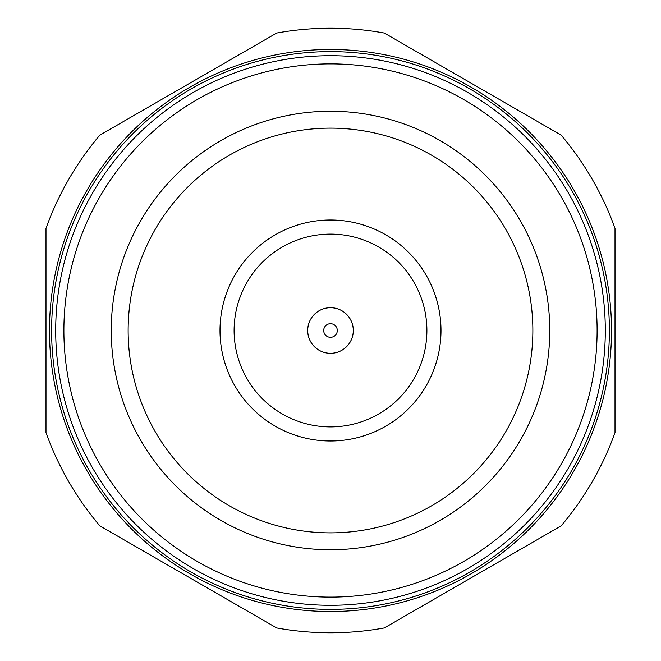 <?xml version="1.0" encoding="UTF-8"?>
<svg xmlns="http://www.w3.org/2000/svg" width="661" height="661" viewBox="0 0 661 661"><rect width="100%" height="100%" fill="white"/><g stroke="black" fill="none" stroke-linecap="round" stroke-linejoin="round"><path stroke-width="0.99" d="M276.67 33.05L99.819 135.158A302.284 302.284 0 0 0 45.989 228.392L45.989 432.608A302.284 302.284 0 0 0 99.819 525.842L276.67 627.95A302.284 302.284 0 0 0 384.33 627.95L561.181 525.842A302.284 302.284 0 0 0 615.011 432.608L615.011 228.392A302.284 302.284 0 0 0 561.181 135.158L384.33 33.05A302.284 302.284 0 0 0 276.67 33.05M49.476 330.5A281.024 281.024 0 0 1 330.5 49.476A281.024 281.024 0 0 1 611.524 330.5A281.024 281.024 0 0 1 330.5 611.524A281.024 281.024 0 0 1 49.476 330.5M609.392 330.5A278.892 278.892 0 0 0 330.5 51.608A278.892 278.892 0 0 0 51.608 330.5A278.892 278.892 0 0 0 330.5 609.392A278.892 278.892 0 0 0 609.392 330.5M55.698 330.5A274.802 274.802 0 0 0 330.5 605.302A274.802 274.802 0 0 0 605.302 330.5A274.802 274.802 0 0 0 330.5 55.698A274.802 274.802 0 0 0 55.698 330.5A274.802 274.802 0 0 0 330.5 605.302A274.802 274.802 0 0 0 605.302 330.5M597.114 330.5A266.614 266.614 0 0 0 330.5 63.886A266.614 266.614 0 0 0 63.886 330.5A266.614 266.614 0 0 0 330.5 597.114A266.614 266.614 0 0 0 597.114 330.5M111.246 330.5A219.254 219.254 0 0 0 330.5 549.754A219.254 219.254 0 0 0 549.754 330.5A219.254 219.254 0 0 0 330.5 111.246A219.254 219.254 0 0 0 111.246 330.5M532.865 330.5A202.365 202.365 0 0 1 330.5 532.865A202.365 202.365 0 0 1 128.135 330.5A202.365 202.365 0 0 1 330.5 128.135A202.365 202.365 0 0 1 532.865 330.5M220.006 330.5A110.494 110.494 0 0 1 330.5 220.006A110.494 110.494 0 0 1 440.994 330.5A110.494 110.494 0 0 1 330.5 440.994A110.494 110.494 0 0 1 220.006 330.5M234.101 330.5A96.399 96.399 0 0 1 330.5 234.101A96.399 96.399 0 0 1 426.899 330.5A96.399 96.399 0 0 1 330.5 426.899A96.399 96.399 0 0 1 234.101 330.5M307.712 330.5A22.788 22.788 0 0 1 330.5 307.712A22.788 22.788 0 0 1 353.288 330.5A22.788 22.788 0 0 1 330.5 353.288A22.788 22.788 0 0 1 307.712 330.5M323.7 330.5A6.8 6.8 0 0 1 330.5 323.7A6.8 6.8 0 0 1 337.3 330.5A6.8 6.8 0 0 1 330.5 337.3A6.8 6.8 0 0 1 323.7 330.5M330.5 307.695A22.805 22.805 0 0 1 353.305 330.5A22.805 22.805 0 0 1 330.5 353.305A22.805 22.805 0 0 1 307.695 330.5A22.805 22.805 0 0 1 330.5 307.695"/></g></svg>
